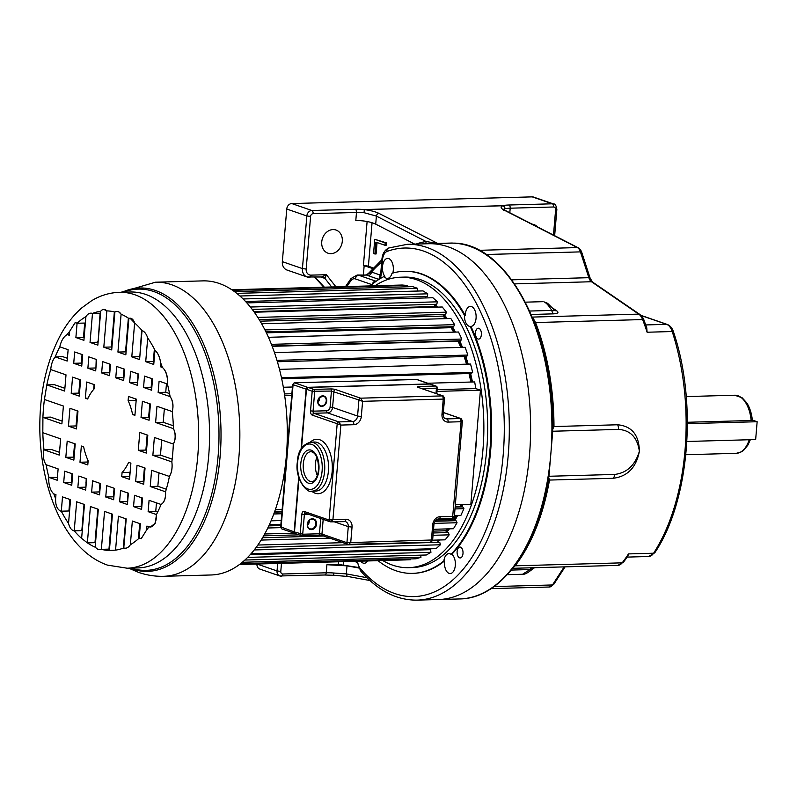 <?xml version="1.0" encoding="UTF-8"?>
<svg xmlns="http://www.w3.org/2000/svg" width="797" height="797" viewBox="0 0 797 797"><rect width="100%" height="100%" fill="white"/><g stroke="black" fill="none" stroke-linecap="round" stroke-linejoin="round"><path stroke-width="1.2" d="M380.249 278.591A14.525 7.92 -91.6 0 0 381.355 273.202L382.45 260.131A10.899 5.938 88.4 0 1 386.943 251.483A174.344 95.052 88.4 0 1 424.124 251.274A174.344 95.052 88.4 0 1 503.106 455.874A174.344 95.052 88.4 0 1 394.186 593.347A174.344 95.052 88.4 0 1 360.314 568.59A3.636 2.53 139.3 0 0 360.603 570.871C377.718 590.597 396.567 600.35 417.15 600.131A177.98 97.035 88.4 0 0 509.193 437.543A177.98 97.035 88.4 0 0 426.873 247.419A177.98 97.035 88.4 0 0 407.247 244.32L428.557 243.723A177.98 97.035 88.4 0 1 448.183 246.821A177.98 97.035 88.4 0 1 530.503 436.945A177.98 97.035 88.4 0 1 438.45 599.543A177.98 97.035 -91.6 0 0 530.503 436.945A177.98 97.035 -91.6 0 0 448.183 246.821A177.98 97.035 -91.6 0 0 428.557 243.723L452.686 243.125M335.965 286.87L326.391 274.706L324.957 278.432A5.449 4.473 109.1 0 0 323.193 277.157A5.449 4.473 109.1 0 0 322.416 276.977M375.706 224.156C370.346 221.735 363.711 220.53 355.801 220.54L356.478 212.47L313.111 213.676A2.72 2.242 -70.9 0 0 310.601 216.415L306.178 269.037A6.356 5.22 -70.9 0 0 310.979 275.134L326.391 274.706L321.858 276.948M323.193 277.157L322.118 276.997M324.359 287.189L315.104 277.197M281.471 563.359L280.793 571.389A2.72 2.242 -70.9 0 0 282.855 573.999L326.222 572.794L326.9 564.724L338.317 564.406L338.536 561.765M358.511 567.474L338.317 564.406M326.9 564.724L347.014 565.85L358.75 568.002M425.2 243.812A2.72 2.281 81 0 0 426.076 241.521L437.673 243.424A2.72 1.484 -91.6 0 0 438.061 243.523M414.709 244.111L375.716 224.156L376.383 216.097L426.076 241.521A180.7 98.519 -91.6 0 0 416.084 244.071M367.108 221.536L363.402 265.67A3.636 0.618 -175.2 0 1 364.229 265.67A3.636 0.618 -175.2 0 1 368.403 266.258L373.215 267.922M372.617 268.569L364.229 265.67M384.971 245.267L386.186 245.237L386.386 242.866L374.749 239.289L373.554 253.526L374.889 253.984L375.885 242.129L384.971 245.267L385.17 242.896L374.749 239.289M374.889 253.984L376.104 253.954L377.061 242.537M386.386 242.866L385.17 242.896M364.159 265.66L363.392 274.855M333.026 229.586A12.254 10.062 109.1 0 0 322.008 240.106A12.254 10.062 109.1 0 0 328.015 253.207A12.254 10.062 109.1 0 0 331.004 253.665A12.254 10.062 109.1 0 0 342.023 243.145A12.254 10.062 109.1 0 0 336.025 230.034A12.254 10.062 109.1 0 0 333.026 229.586M355.233 209.282A2.72 1.484 -91.6 0 1 356.478 212.47A14.525 2.451 4.8 0 1 364.099 212.699L364.279 209.561A2.72 1.484 88.4 0 1 364.408 209.611L364.099 212.699L376.383 216.097A2.72 2.192 117.1 0 1 379.023 213.417C375.526 211.713 370.655 210.438 364.408 209.611L502.837 205.765A2.72 1.484 -91.6 0 0 502.708 205.706A17.255 2.909 4.8 0 1 508.944 205.008L552.321 203.803A5.449 4.473 -70.9 0 1 553.646 204.002L533.562 197.068A5.449 4.473 109.1 0 0 532.237 196.869L291.782 203.554A5.449 4.473 109.1 0 0 286.761 209.033L282.347 261.655A9.076 7.452 109.1 0 0 286.99 270.024L307.074 276.967A9.076 7.452 -70.9 0 1 302.432 268.589L306.845 215.967A5.449 4.473 -70.9 0 1 311.866 210.498L355.233 209.282A17.255 2.909 4.8 0 1 364.279 209.561L502.708 205.706A2.72 2.441 74.5 0 1 504.939 208.784A2.72 2.421 -110.8 0 0 502.837 205.765C500.307 206.831 500.626 208.226 503.814 209.94A2.72 2.192 117.1 0 1 504.7 210.139L578.263 247.777C579.817 248.694 580.983 250.228 581.76 252.37A2.72 1.086 162 0 0 580.435 251.882L486.15 254.502M324.528 574.956A2.72 1.484 -91.6 0 0 324.827 575.006L333.584 575.275A2.72 2.72 0 0 0 333.704 575.285A2.72 1.484 88.4 0 1 333.604 575.245L333.843 573.023L333.704 575.265L348.528 576.55M347.014 565.85L346.346 573.9L333.843 573.023A14.525 2.451 -175.2 0 0 326.222 572.794A2.72 1.484 -91.6 0 1 324.827 575.006L279.827 575.962A5.449 4.473 -70.9 0 1 277.037 570.941L277.665 563.459M366.979 577.695L346.346 573.9A2.72 2.271 100.4 0 0 348.1 576.51M613.162 478.29A5.449 2.969 -91.6 0 0 614.666 474.444C626.91 472.94 635.149 465.219 639.383 451.291C636.265 467.49 627.528 476.486 613.162 478.29L549.492 480.063L548.725 477.672C537.796 547.459 500.855 598.686 459.759 598.946A177.98 97.035 -91.6 0 0 550.946 452.566A177.98 97.035 -91.6 0 0 486.798 255.249A177.98 97.035 -91.6 0 0 486.011 254.701A177.98 97.035 -91.6 0 0 469.493 246.233A177.98 97.035 -91.6 0 0 452.517 243.125A2.72 1.484 88.4 0 1 452.128 243.025L453.383 243.145M513.597 566.996A177.073 96.537 -91.6 0 0 548.625 478.23L548.954 476.267L614.666 474.444M618.442 429.414A5.449 2.969 -91.6 0 0 617.655 424.771C631.812 426.136 639.055 434.973 639.383 451.291C637.381 437.453 630.397 430.161 618.442 429.414L552.729 431.237L548.954 476.267M552.729 431.237L552.749 429.503C554.732 332.698 506.872 241.989 452.586 243.125L452.586 243.125M617.655 424.771L553.985 426.544L552.749 429.115A177.073 96.537 88.4 0 0 534.179 321.839M532.326 317.176A14.525 7.92 88.4 0 1 532.715 317.475L535.554 322.546A175.709 95.789 88.4 0 1 553.985 426.544M537.367 226.856A12.254 10.062 109.1 0 0 533.86 224.535A12.254 10.062 109.1 0 0 532.047 224.126M503.744 209.571L504.939 208.784A14.525 2.451 4.8 0 1 510.19 208.196L509.811 212.749M256.953 564.037A5.449 4.473 109.1 0 0 259.742 569.028L279.827 575.962A5.449 4.473 -70.9 0 0 281.152 576.171A2.72 1.484 88.4 0 0 281.48 576.211A2.72 1.484 88.4 0 0 282.855 573.999M751.87 419.899L751.143 420.507L687.373 422.28M686.865 441.468A9.076 7.452 -70.9 0 0 687.163 441.468L755.656 439.565L757.15 421.723L688.668 423.635A9.076 7.452 -70.9 0 0 687.373 423.795M752.338 420.069L757.15 421.723M617.635 565.382A14.525 7.92 -91.6 0 0 617.854 565.382A14.525 7.92 -91.6 0 0 622.168 562.841A175.709 95.789 -91.6 0 0 628.484 553.915L627.817 556.246L623.433 562.264A2.72 1.903 -142.2 0 1 622.168 562.841L515.131 565.82L513.029 567.892M531.42 567.793A5.449 2.969 -91.6 0 0 530.015 569.546L532.007 568.938M522.543 574.258L522.563 574.258C524.546 574.677 527.973 572.854 532.844 568.799L534.618 567.703M507.251 574.687L522.563 574.258L530.015 569.546L511.276 570.074M643.936 320.105L646.756 327.756L647.104 332.229A175.709 95.789 -91.6 0 0 642.601 319.567A14.525 7.92 -91.6 0 0 638.736 314.118A2.72 2.122 -55.6 0 1 639.802 314.416C642.282 316.728 643.667 318.631 643.936 320.105A2.72 1.255 158.8 0 0 642.601 319.567L535.554 322.546A2.72 1.255 158.8 0 1 534.339 322.197M553.795 309.455C555.29 310.671 554.612 310.999 551.773 310.432C548.924 305.779 546.373 302.94 544.102 301.904L547.629 303.328L554.652 310.282A5.449 4.244 124.4 0 0 556.744 310.85C559.046 312.504 558 313.5 553.616 313.849L531.191 314.476M529.676 311.039L551.773 310.432A5.449 2.969 -91.6 0 0 553.616 313.849M354.197 561.337L357.076 562.323M392.811 273.062A9.992 5.449 -91.6 0 0 388.737 258.587A9.992 5.449 -91.6 0 0 387.631 258.407A9.992 5.449 -91.6 0 0 382.57 270.053A9.992 5.449 -91.6 0 0 384.851 276.459L384.094 276.479A9.992 5.449 -91.6 0 0 386.326 278.223A9.992 5.449 -91.6 0 0 387.432 278.402A9.992 5.449 -91.6 0 0 391.994 273.311A151.101 82.38 88.4 0 1 404.189 271.289A151.101 82.38 88.4 0 1 420.856 273.919A151.101 82.38 88.4 0 1 464.482 315.353A9.992 5.449 -91.6 0 0 469.094 326.232A9.992 5.449 -91.6 0 0 470.17 326.401A151.101 82.38 88.4 0 1 451.032 554.333A9.992 5.449 -91.6 0 0 449.986 553.776A9.992 5.449 -91.6 0 0 448.88 553.606A9.992 5.449 -91.6 0 0 443.859 560.939L444.616 560.919A9.992 5.449 -91.6 0 0 449.1 573.372A9.992 5.449 -91.6 0 0 450.195 573.551A9.992 5.449 -91.6 0 0 455.316 565.412A9.992 5.449 -91.6 0 0 451.789 554.313A151.101 82.38 -91.6 0 0 470.937 326.381A9.992 5.449 -91.6 0 0 470.957 326.381A9.992 5.449 -91.6 0 0 476.118 317.256A9.992 5.449 -91.6 0 0 471.505 306.586A9.992 5.449 -91.6 0 0 470.399 306.417A9.992 5.449 -91.6 0 0 465.239 315.333A151.101 82.38 -91.6 0 0 421.613 273.899A151.101 82.38 -91.6 0 0 404.956 271.269L404.189 271.289M360.792 561.148A9.992 5.449 -91.6 0 0 363.163 563.09A9.992 5.449 -91.6 0 0 364.269 563.26A9.992 5.449 -91.6 0 0 367.616 560.958M443.859 560.939A151.101 82.38 88.4 0 1 412.597 573.372L413.354 573.352A151.101 82.38 -91.6 0 0 444.616 560.919M457.119 551.474A5.449 2.969 -91.6 0 0 460.208 557.94A5.449 2.969 -91.6 0 0 462.997 553.507A5.449 2.969 -91.6 0 0 459.909 547.051A5.449 2.969 -91.6 0 0 457.119 551.474M477.991 339.004A5.449 2.969 -91.6 0 0 478.589 339.104A5.449 2.969 -91.6 0 0 481.408 334.122A5.449 2.969 -91.6 0 0 478.887 328.304A5.449 2.969 -91.6 0 0 478.28 328.205A5.449 2.969 -91.6 0 0 475.47 333.186A5.449 2.969 -91.6 0 0 477.991 339.004M451.032 554.333L451.789 554.313M412.597 573.372A151.101 82.38 88.4 0 1 395.93 570.742A151.101 82.38 88.4 0 1 378.007 560.67M370.346 285.914A151.101 82.38 88.4 0 1 384.094 276.479M408.632 567.673L412.438 567.564A145.293 79.212 -91.6 0 0 487.575 434.833A145.293 79.212 -91.6 0 0 420.378 279.627A145.293 79.212 -91.6 0 0 404.358 277.097L400.552 277.207A145.293 79.212 88.4 0 1 416.572 279.737A145.293 79.212 88.4 0 1 483.769 434.943A145.293 79.212 88.4 0 1 408.632 567.673A145.293 79.212 88.4 0 1 392.602 565.143A145.293 79.212 88.4 0 1 382.739 560.54M464.482 315.353L465.239 315.333M470.17 326.401L470.937 326.381M375.078 285.774A145.293 79.212 88.4 0 1 400.552 277.207M437.952 541.751A132.212 72.079 -91.6 0 0 439.864 539.977M447.306 528.899A130.758 71.292 -91.6 0 1 445.872 530.772L446.569 532.605A132.212 72.079 -91.6 0 0 449.438 528.839M454.718 520.72A132.212 72.079 -91.6 0 0 457.528 515.649M461.692 506.922A132.212 72.079 -91.6 0 0 462.678 504.581M474.753 457.817A132.212 72.079 -91.6 0 0 476.566 436.178M472.442 381.992A132.212 72.079 -91.6 0 0 470.609 373.494M468.148 364.119A132.212 72.079 -91.6 0 0 465.787 356.508M462.469 347.372A132.212 72.079 -91.6 0 0 459.7 340.807M455.456 332.1A132.212 72.079 -91.6 0 0 452.427 326.7M447.167 318.591A132.212 72.079 -91.6 0 0 444.068 314.456M437.573 307.124A132.212 72.079 -91.6 0 0 435.013 304.663M426.345 297.919A132.212 72.079 -91.6 0 0 425.578 297.43M434.863 305.251A132.212 72.079 88.4 0 1 436.806 307.144M443.63 314.895A132.212 72.079 88.4 0 1 446.41 318.611M451.67 326.72A132.212 72.079 88.4 0 1 454.698 332.12M458.942 340.827A132.212 72.079 88.4 0 1 461.712 347.392M465.03 356.528A132.212 72.079 88.4 0 1 467.391 364.139M469.851 373.514A132.212 72.079 88.4 0 1 471.685 382.012M461.921 504.601A132.212 72.079 88.4 0 1 460.925 506.942M456.771 515.669A132.212 72.079 88.4 0 1 454.031 520.62M448.681 528.859A132.212 72.079 88.4 0 1 446.33 531.988M439.107 539.997A132.212 72.079 88.4 0 1 437.802 541.213M382.45 260.131A3.636 0.618 -175.2 0 1 381.873 259.742L380.777 272.813L378.914 279.418L368.084 275.652A3.636 2.979 -70.9 0 0 371.432 272.006L366.64 275.055L357.176 275.025A14.525 7.92 88.4 0 1 358.77 275.274L375.656 281.112A10.899 5.938 -91.6 0 0 376.184 281.251M370.177 272.305L368.144 273.73M368.084 275.652L366.64 275.055L358.77 275.274A3.636 2.979 109.1 0 0 355.432 278.93A10.899 5.938 88.4 0 0 350.889 280.783A3.636 2.501 -143.5 0 1 351.009 278.542L345.509 286.601M455.336 504.78L470.838 504.352L480.432 390.191L436.985 391.397M437.135 389.663L475.799 388.587L480.432 390.191M475.799 388.587L474.683 381.932L427.79 383.237M470.848 382.042A130.758 71.292 -91.6 0 0 468.995 373.534M281.69 378.744L471.326 373.474L472.681 372.388L470.559 364.05L279.488 369.36M466.514 364.159A130.758 71.292 -91.6 0 0 464.123 356.558M277.396 361.748L466.604 356.488L467.859 355.063L465.139 347.303L274.477 352.603M460.756 347.422A130.758 71.292 -91.6 0 0 458.076 341.156L458.275 340.847M272.076 346.028L460.666 340.777L461.792 339.044L458.524 332.01L268.459 337.3M453.623 332.15A130.758 71.292 -91.6 0 0 451.102 327.697L451.57 326.72M265.929 331.891L453.623 326.67L454.599 324.648L450.843 318.491L261.635 323.751M445.134 318.651A130.758 71.292 -91.6 0 0 443.202 316.09L443.78 314.466M259.184 319.607L445.603 314.416L446.42 312.165L442.245 306.984L254.303 312.215M435.202 307.184A130.758 71.292 -91.6 0 0 434.534 306.546L435.102 304.315M252.221 309.405L436.776 304.275L437.404 301.824L432.901 297.739L246.851 302.91M425.488 297.939L425.737 296.474M245.536 301.485L427.312 296.424L427.74 293.824L422.998 290.905L239.917 296.006L417.389 291.035L417.608 288.335L412.716 286.641L234.477 291.602M407.207 286.8L407.217 285.456L402.256 285.017L231.827 289.759M239.449 564.525L405.683 559.902L410.624 559.703L410.604 558.926M240.594 563.658L416.104 558.777L420.955 557.312L420.726 555.15M244.878 560.042L426.285 555.001L430.958 552.301L430.46 549.681L250.198 554.702M428.916 549.731L428.746 548.844M251.015 553.785L436.029 548.645L440.432 544.769L439.745 542.289L256.176 547.39M438.111 542.329L437.473 540.037M432.632 540.177L445.144 539.828L449.189 534.847L448.322 532.555L433.229 532.974M433.548 529.278L453.453 528.73L457.06 522.742L456.033 520.68L435.082 521.258M454.091 520.73L453.483 519.524A130.758 71.292 -91.6 0 0 455.625 515.709M454.42 515.739L460.805 515.559L463.904 508.685L462.738 506.892L455.147 507.101M460.497 506.952L460.138 506.394A130.758 71.292 -91.6 0 0 460.895 504.631M291.732 395.442L284.678 395.631M282.138 509.602L275.294 509.791M460.138 506.394L455.197 506.533M281.999 511.355L274.676 511.554M281.949 511.923L274.467 512.132M463.904 508.685L454.987 508.934M281.789 513.746L273.789 513.975M281.221 520.561L271.05 520.839M453.483 519.524L436.158 520.013M280.903 524.326L269.376 524.645M280.803 525.552L268.798 525.89M457.06 522.742L434.146 523.38M280.753 527.644L267.792 528.003M294.043 533.163L264.704 533.98M445.872 530.772L433.389 531.111M298.945 534.857L263.668 535.833M323.692 536.022L262.572 537.716M449.189 534.847L433.04 535.295M329.898 538.164L261.137 540.077M342.929 542.667L257.869 545.038M440.432 544.769L254.223 549.95M430.958 552.301L247.628 557.402M420.955 557.312L242.298 562.284M410.624 559.703L239.538 564.465M407.217 285.456L232.644 290.307M417.608 288.335L236.789 293.366M427.74 293.824L243.085 298.965M437.404 301.824L250.358 307.024M253.835 311.577L434.534 306.546M446.42 312.165L257.81 317.405M260.141 321.181L443.202 316.09M454.599 324.648L264.943 329.928M266.387 332.837L451.102 327.697M461.792 339.044L271.418 344.344M272.195 346.326L458.076 341.156M467.859 355.063L276.987 360.374M472.681 372.388L281.471 377.708M292.439 387.003L283.343 387.252M284.429 393.917L291.871 393.708M139.634 532.565A130.758 71.292 88.4 0 1 139.037 531.738M126.484 340.528A130.758 71.292 88.4 0 1 127.141 339.173M219.185 283.443A147.106 80.198 -91.6 0 0 202.956 280.883L155.495 282.208A147.106 80.198 88.4 0 1 171.724 284.768A147.106 80.198 88.4 0 1 172.072 284.888A147.106 80.198 88.4 0 1 239.748 442.235A147.106 80.198 88.4 0 1 163.674 576.301L211.135 574.976A147.106 80.198 -91.6 0 0 287.219 440.592A147.106 80.198 -91.6 0 0 219.185 283.443M128.885 318.501A119.849 65.334 -91.6 0 0 121.104 314.177L117.926 352.075L125.836 354.814L128.885 318.501A9.275 5.051 88.4 0 1 130.05 318.212A9.275 5.051 88.4 0 1 131.077 318.372A9.275 5.051 88.4 0 1 134.633 322.964L131.794 356.867L139.595 359.567L142.035 330.526A119.849 65.334 -91.6 0 0 134.633 322.964L130.05 318.212M154.957 350.172A119.849 65.334 -91.6 0 0 147.714 337.968L145.721 361.679L153.751 364.458L154.957 350.172A18.72 10.202 88.4 0 1 160.635 362.745L160.297 366.72L162.409 367.447A119.849 65.334 -91.6 0 0 160.635 362.745C159.798 357.056 157.906 352.862 154.957 350.172M170.12 396.617A119.849 65.334 -91.6 0 0 167.41 384.005L159.091 381.135L158.135 392.473L170.12 396.617A11.855 6.466 88.4 0 1 172.272 411.571L156.979 406.281L155.614 422.5L173.437 428.656A119.849 65.334 -91.6 0 0 172.272 411.571C173.696 405.753 172.979 400.761 170.12 396.617M171.843 461.881A119.849 65.334 -91.6 0 0 173.338 444.029L154.359 437.473L152.865 455.326L171.843 461.881A15.103 8.239 88.4 0 1 169.422 476.457L151.599 470.3L150.244 486.509L165.537 491.799A119.849 65.334 -91.6 0 0 169.422 476.457C171.783 472.491 172.59 467.64 171.843 461.881M150.394 527.006L155.285 523.221L156.451 514.533A119.849 65.334 -91.6 0 0 161.064 504.461L149.079 500.327L148.132 511.664L156.451 514.533A11.855 6.466 88.4 0 1 150.334 527.006A11.855 6.466 88.4 0 1 149.019 526.807L146.917 526.08L146.588 530.055A119.849 65.334 -91.6 0 0 149.019 526.807M130.349 544.749A119.849 65.334 -91.6 0 0 139.176 538.105L140.372 523.808L132.342 521.039L130.349 544.749C128.456 547.649 126.265 548.725 123.774 547.967L126.215 518.917L118.404 516.227L115.565 550.129A119.849 65.334 -91.6 0 0 123.774 547.967M95.152 547.18L98.33 509.283L90.42 506.553L87.371 542.867A119.849 65.334 -91.6 0 0 95.152 547.18L98.17 549.601L101.358 549.332A119.849 65.334 -91.6 0 0 109.398 550.478L112.447 514.165L104.546 511.435L101.358 549.332L108.97 549.123L111.919 513.985M97.802 509.104L94.982 542.657L87.371 542.867L81.623 538.403L84.462 504.491L76.661 501.801L74.221 530.842L73.414 530.663C71.122 529.746 69.508 527.325 68.542 523.4L70.534 499.679L62.505 496.91L61.299 511.196L60.482 511.026C57.045 509.203 55.421 505.069 55.621 498.623L55.959 494.648L53.847 493.921A15.103 8.239 88.4 0 1 48.846 477.353L57.165 480.232L58.121 468.895L46.136 464.751A11.855 6.466 88.4 0 1 43.984 449.797L59.277 455.077L60.642 438.868L42.819 432.711L42.918 417.339L61.897 423.894L63.391 406.042L44.413 399.486L46.834 384.911L64.657 391.068L66.012 374.849L50.719 369.569C51.227 364.149 52.722 359.925 55.192 356.907L67.177 361.041L68.124 349.704L59.805 346.825A21.808 11.885 88.4 0 1 67.237 334.561L69.339 335.288L69.668 331.313L75.097 322.685L77.08 323.263L84.691 323.054L83.496 337.34L84.153 337.569M59.805 346.825A119.849 65.334 -91.6 0 0 55.192 356.907L62.804 356.687L67.406 358.281M50.719 369.569A119.849 65.334 -91.6 0 0 46.834 384.911L54.445 384.702L64.886 388.308M44.413 399.486A119.849 65.334 -91.6 0 0 42.918 417.339L50.53 417.12L62.126 421.135M42.819 432.711A119.849 65.334 -91.6 0 0 43.984 449.797L51.596 449.588L59.506 452.317M46.136 464.751A119.849 65.334 -91.6 0 0 48.846 477.353L57.394 477.473M69.877 499.46L68.911 510.987L61.299 511.196A119.849 65.334 -91.6 0 0 68.542 523.4M84.034 504.352L81.832 530.633L74.221 530.842A119.849 65.334 -91.6 0 0 81.623 538.403M125.787 518.777L123.316 548.137M139.714 523.589L138.439 538.762M156.461 502.877L155.744 511.455L157.657 512.112M158.982 472.84L157.856 486.3L166.294 489.219M161.741 440.024L160.466 455.117L172.172 459.152M164.351 408.831L163.226 422.29L173.338 425.777M166.463 383.686L165.746 392.263L169.542 393.569M154.369 349.056L153.333 361.469L153.98 361.699M141.637 330.058L139.824 356.807M128.367 318.152L125.537 351.866L126.065 352.055M114.36 311.906L111.411 346.984L111.949 347.173M85.907 316.608A119.849 65.334 -91.6 0 0 77.08 323.263L75.884 337.549L83.914 340.329L85.907 316.608C87.8 313.709 89.991 312.643 92.482 313.4L100.093 313.191L98.081 342.381M82.051 354.516L81.334 363.093L81.991 363.322M96.208 359.407L95.919 368.134M109.976 364.159L109.249 372.737L109.787 372.926M124.093 369.041L123.376 377.619L123.904 377.798M137.961 373.833L137.662 382.56M151.888 378.645L151.171 387.222L151.819 387.452M79.939 379.661L78.813 393.12L79.461 393.349M149.776 403.8L148.65 417.249L149.298 417.479M77.319 410.853L76.054 425.947L76.711 426.166M147.156 434.983L145.891 450.076L146.548 450.305M74.569 443.68L73.434 457.129L74.091 457.358M144.396 467.809L143.271 481.258L143.928 481.488M72.039 473.707L71.322 482.285L71.979 482.514M86.206 478.598L85.907 487.326M99.964 483.351L99.246 491.928L99.774 492.118M114.081 488.232L113.363 496.81L113.891 496.989M127.948 493.024L127.659 501.751M141.876 497.836L141.159 506.414L141.816 506.643M130.17 471.774A48.288 26.321 -91.6 0 1 129.692 472.312L129.772 476.596M87.77 459.959L88.019 462.17M136.098 401.19A48.288 26.321 -91.6 0 0 135.729 400.363L135.849 398.978M94.096 384.553L93.697 389.374M75.884 337.549L83.496 337.34M142.035 330.526C144.506 331.482 146.399 333.963 147.714 337.968M100.691 311.238A119.849 65.334 -91.6 0 0 92.482 313.4L90.041 342.441L97.852 345.141L100.691 311.238A10.61 5.788 88.4 0 1 103.809 309.425A10.61 5.788 88.4 0 1 104.975 309.615A10.61 5.788 88.4 0 1 106.858 310.89L103.809 347.203L111.71 349.933L114.898 312.035A11.547 6.296 88.4 0 1 116.85 311.398A11.547 6.296 88.4 0 1 118.125 311.597A11.547 6.296 88.4 0 1 121.104 314.177L118.614 311.776L116.92 311.398M115.565 550.129L109.398 550.478M141.228 538.682L146.588 530.055L141.169 538.682L139.176 538.105M165.537 491.799A11.855 6.466 88.4 0 1 161.064 504.461C164.451 502.339 165.935 498.115 165.537 491.799M173.437 428.656A10.809 5.888 88.4 0 1 173.338 444.029C175.928 439.097 175.958 433.976 173.437 428.656M162.409 367.447A15.103 8.239 88.4 0 1 167.41 384.005C167.988 376.513 166.314 370.994 162.409 367.447M143.56 387.432L151.589 390.211L152.546 378.874L144.506 376.094L143.56 387.432L151.171 387.222M141.039 417.459L149.069 420.238L150.434 404.019L142.394 401.25L141.039 417.459L148.65 417.249M138.28 450.285L146.309 453.065L147.814 435.212L139.784 432.432L138.28 450.285L145.891 450.076M135.659 481.478L143.699 484.247L145.054 468.028L137.024 465.259L135.659 481.478L143.271 481.258M133.547 506.623L141.587 509.403L142.533 498.065L134.504 495.286L133.547 506.623L141.159 506.414M129.632 382.62L137.433 385.32L138.389 373.982L130.578 371.282L129.632 382.62L137.233 382.411M124.621 369.22L116.711 366.49L115.764 377.828L123.674 380.567L124.621 369.22M114.609 488.412L106.708 485.682L105.752 497.019L113.662 499.749L114.609 488.412M119.62 501.811L127.42 504.511L128.377 493.174L120.566 490.474L119.62 501.811L127.231 501.602M101.647 372.956L109.548 375.686L110.504 364.349L102.594 361.609L101.647 372.956L109.249 372.737M91.635 492.138L99.545 494.877L100.492 483.54L92.591 480.8L91.635 492.138L99.246 491.928M87.879 368.194L95.69 370.894L96.636 359.557L88.836 356.857L87.879 368.194L95.491 367.985M77.867 487.385L85.677 490.085L86.634 478.748L78.823 476.048L77.867 487.385L85.478 487.176M73.722 363.302L81.752 366.082L82.709 354.745L74.679 351.965L73.722 363.302L81.334 363.093M71.202 393.329L79.232 396.109L80.597 379.89L72.567 377.12L71.202 393.329L78.813 393.12M68.442 426.156L76.482 428.935L77.976 411.083L69.947 408.303L68.442 426.156L76.054 425.947M65.822 457.339L73.862 460.118L75.217 443.899L67.187 441.13L65.822 457.339L73.434 457.129M63.71 482.494L71.75 485.273L72.696 473.926L64.667 471.157L63.71 482.494L71.322 482.285M130.897 463.137L128.616 462.35A48.288 26.321 88.4 0 1 122.08 472.521L121.732 476.656L129.532 479.356L130.897 463.137M87.79 464.93L88.138 460.796A48.288 26.321 88.4 0 1 83.625 446.808L81.344 446.021L79.979 462.24L87.79 464.93M128.466 396.438L128.118 400.572A48.288 26.321 88.4 0 1 132.631 414.56L134.912 415.347L136.277 399.128L128.466 396.438M85.359 398.221L87.64 399.008A48.288 26.321 88.4 0 1 94.176 388.846L94.524 384.702L86.724 382.012L85.359 398.221L88.039 398.151M145.721 361.679L153.333 361.469M53.847 493.921A119.849 65.334 -91.6 0 0 55.621 498.623M69.668 331.313A119.849 65.334 -91.6 0 0 67.237 334.561L69.399 334.501M75.187 322.685L76.283 322.865M103.859 309.425L106.858 310.89A119.849 65.334 -91.6 0 1 114.898 312.035M111.012 531.34A119.849 65.334 88.4 0 1 110.514 530.782M98.051 512.591A119.849 65.334 88.4 0 1 97.583 511.714M86.245 483.371A119.849 65.334 88.4 0 1 85.897 482.195M97.722 341.395A119.849 65.334 88.4 0 1 98.24 340.508M113.563 321.38A119.849 65.334 88.4 0 1 114.15 320.872M90.041 342.441L97.652 342.232M103.809 347.203L111.411 346.984M160.297 366.72L162.12 366.67M158.135 392.473L165.746 392.263M155.614 422.5L163.226 422.29M152.865 455.326L160.466 455.117M150.244 486.509L157.856 486.3M148.132 511.664L155.744 511.455M117.926 352.075L125.537 351.866M131.794 356.867L139.395 356.657M115.764 377.828L123.376 377.619M105.752 497.019L113.363 496.81M129.692 472.312L122.08 472.521M121.732 476.656L129.343 476.447M79.979 462.24L87.59 462.021M128.118 400.572L135.729 400.363M134.982 414.49L132.631 414.56M432.163 540.326L431.426 540.007L430.769 542.199L347.861 544.371A1.813 1.494 -70.9 0 1 346.934 542.697L348.279 526.648A5.449 4.473 109.1 0 0 345.5 521.627A5.449 4.473 109.1 0 0 344.663 521.437M330.466 521.806A1.813 1.494 -70.9 0 1 330.028 521.736L330.785 521.846L332.927 519.614L345.858 519.255A8.169 6.715 109.1 0 1 352.035 527.086L350.76 542.249L348.618 544.49M430.769 542.199L432.602 540.476L433.937 524.565L432.691 524.844L431.426 540.007L346.934 542.697L321.958 534.07L322.576 535.584A1.813 1.494 109.1 0 0 322.875 535.733L318.521 535.245A1.813 0.986 -91.6 0 0 319.458 533.771L321.958 534.07L323.183 519.375M323.183 535.763L321.659 533.98M330.088 407.128L332.588 407.416A5.449 4.473 -70.9 0 1 327.577 412.896A1.813 0.986 88.4 0 1 326.74 410.774A3.636 2.979 -70.9 0 0 330.088 407.128L331.432 391.068L312.195 391.237L310.541 410.863A3.636 1.983 -91.6 0 0 312.075 415.048L337.191 423.735A1.813 1.494 -70.9 0 1 338.855 421.912L352.553 421.533L327.577 412.896L313.879 413.274L338.855 421.912L340.867 425.07L332.927 519.614L329.101 520.062L337.191 423.735L340.867 425.07L353.798 424.711A2.72 1.484 -91.6 0 0 352.553 421.533A5.449 4.473 109.1 0 0 357.574 416.054L358.919 399.994L362.595 401.329L360.593 398.171L442.773 395.89L443.252 399.088L441.986 414.251L443.222 413.972C443.262 416.891 444.049 418.465 445.583 418.704A5.449 4.473 109.1 0 0 446.908 418.903L460.606 418.525L461.094 421.733L461.981 420.268M453.892 516.586L440.213 516.625A2.72 1.484 88.4 0 1 438.828 518.847L452.507 518.458L454.34 516.735L462.399 420.706L461.055 418.594A1.813 1.494 -70.9 0 1 461.114 418.614M441.986 414.251A8.169 6.715 109.1 0 0 448.153 422.091L461.094 421.733L452.507 518.458M304.125 511.435L304.354 512.521A1.813 1.494 109.1 0 0 305.042 513.099L330.028 521.736A1.813 1.494 -70.9 0 1 329.101 520.062L304.125 511.435A3.636 1.983 -91.6 0 0 301.854 514.324L304.364 514.613L302.711 534.239A1.813 0.986 88.4 0 1 301.784 535.714A1.813 0.986 88.4 0 1 301.585 535.684A1.813 1.494 -70.9 0 1 300.21 533.94L301.854 514.324M353.798 424.711A8.169 6.715 109.1 0 0 361.32 416.492L362.595 401.329L443.252 399.088L444.138 397.623M443.222 413.972L444.567 398.062L443.212 395.95A1.813 1.494 -70.9 0 1 443.281 395.979M436.786 393.728L437.274 387.96L436.447 388.149A1.813 0.986 -91.6 0 0 435.61 386.027L430.33 384.114A1.813 1.494 109.1 0 0 429.882 384.044L308.13 387.432L313.869 389.414L330.606 388.946A3.636 0.608 4.8 0 1 335.617 389.544L334.64 389.952A1.813 1.494 109.1 0 0 333.933 391.367L332.588 407.416L357.574 416.054L361.32 416.492M312.075 415.048L313.639 413.135A1.813 0.986 -91.6 0 0 313.879 413.274L312.205 415.107M319.557 397.544A4.991 4.105 -70.9 0 1 319.567 398.63A4.991 4.105 -70.9 0 1 317.923 402.266M317.365 475.679A14.984 8.169 88.4 0 1 315.473 463.525A14.984 8.169 88.4 0 1 316.847 457.309M309.216 520.541A4.991 4.105 -70.9 0 1 309.236 521.706A4.991 4.105 -70.9 0 1 307.532 525.402M430.33 384.114L436.059 386.097A1.813 1.494 -70.9 0 0 435.61 386.027L418.873 386.495A3.636 0.618 4.8 0 0 417.668 387.212L418.146 387.292M317.893 401.718A4.543 3.726 109.1 0 0 319.189 398.639A4.543 3.726 109.1 0 0 319.198 397.952M307.493 524.884A4.543 3.726 109.1 0 0 308.857 521.716A4.543 3.726 109.1 0 0 308.857 520.929M294.462 382.769L307.911 387.442M280.693 526.857L292.648 384.493L294.482 382.759L416.951 379.492A1.813 1.494 109.1 0 0 416.512 379.422L415.855 379.442M429.653 384.044L416.512 379.422L294.76 382.809A1.813 1.494 109.1 0 0 293.087 384.642L281.112 527.335A1.813 1.494 109.1 0 0 282.038 529.019L280.683 526.897L294.133 531.838L298.726 477.184M310.541 410.863L313.052 411.152L314.695 391.536A1.813 0.986 88.4 0 0 313.869 389.414A1.813 1.494 -70.9 0 0 312.195 391.237L293.834 384.961M331.691 286.98L324.957 278.432L320.912 277.037M343.597 561.626L343.348 564.684M379.023 213.417L437.673 243.424L452.128 243.025M372.06 222.742L368.403 266.258M310.979 275.134A2.72 1.484 88.4 0 1 309.595 277.346A2.72 1.484 88.4 0 1 309.286 277.296A9.076 7.452 -70.9 0 1 307.074 276.967L322.207 276.997M257.052 564.037L277.037 570.941L280.793 571.389M549.492 480.063A175.709 95.789 88.4 0 1 515.131 565.82M628.484 553.915L653.6 553.218A175.709 95.789 -91.6 0 0 672.21 331.532L647.104 332.229M532.296 317.086L638.736 314.118L591.474 281.74L514.593 283.881M479.156 250.318L577.377 247.578L503.814 209.94M291.782 203.554L311.866 210.498A2.72 1.484 88.4 0 1 313.111 213.676M310.601 216.415L306.845 215.967L286.761 209.033M282.347 261.655L302.432 268.589L306.178 269.037M554.652 235.693L556.864 209.322L555.619 209.601A2.72 2.242 -70.9 0 0 553.566 206.991A2.72 1.484 -91.6 0 0 552.321 203.803L532.237 196.869M553.566 206.991L510.19 208.196A2.72 1.484 88.4 0 0 508.944 205.008M553.477 235.095L555.619 209.601M654.905 552.59L648.768 556.495A14.525 7.92 -91.6 0 0 653.6 553.218A2.72 1.793 32.9 0 0 654.905 552.59C689.375 501.343 697.564 403.133 673.535 332.02A2.72 1.086 -18 0 0 672.21 331.532A14.525 7.92 -91.6 0 0 666.631 324.349L641.117 315.542M645.749 324.937L666.631 324.349A2.72 2.242 -70.9 0 1 667.298 324.459L640.918 315.343M750.336 439.715L747.945 445.045L743.551 450.425L741.728 451.72L736.308 453.324A29.061 15.84 -91.6 0 0 749.22 439.745M751.143 420.507A29.061 15.84 -91.6 0 0 737.902 395.74A29.061 15.84 -91.6 0 0 737.115 395.501A29.061 15.84 -91.6 0 0 734.695 395.232L686.247 396.577M687.373 423.187L688.668 423.635M493.991 586.582L552.47 584.958A2.72 1.793 32.9 0 0 553.776 584.331L549.452 587.01A9.076 4.951 -91.6 0 0 552.47 584.958L564.186 566.876M511.724 279.837L588.824 277.685A2.72 1.086 -18 0 1 590.149 278.183L592.53 282.038A2.72 2.122 124.4 0 0 591.474 281.74A9.076 4.951 88.4 0 1 588.824 277.685L580.435 251.882A9.076 4.951 -91.6 0 0 577.377 247.578A2.72 2.192 -62.9 0 1 578.263 247.777M552.67 308.06L556.744 310.85M386.943 251.483A3.636 2.989 -110.5 0 1 388.707 247.997C384.602 250.029 382.321 253.944 381.873 259.742M346.864 286.561A174.344 95.052 88.4 0 1 350.889 280.783M371.85 284.609L355.432 278.93M360.314 568.59A10.899 5.938 88.4 0 1 357.534 561.237M380.777 272.813A3.636 0.618 4.8 0 0 381.355 273.202M372.418 284.14A3.636 2.979 -70.9 0 1 375.656 281.112L376.413 281.092M380.458 275.124L371.432 272.006A174.344 95.052 88.4 0 1 381.663 262.203M129.881 568.141A141.746 77.279 -91.6 0 0 131.644 568.799A141.746 77.279 -91.6 0 0 131.983 568.919A141.746 77.279 -91.6 0 0 220.111 456.422A141.746 77.279 -91.6 0 0 155.704 290.586A141.746 77.279 -91.6 0 0 155.365 290.467A141.746 77.279 -91.6 0 0 122.21 292.23M123.495 292.2A140.68 76.701 88.4 0 1 153.472 291.433A140.68 76.701 88.4 0 1 153.831 291.553A140.68 76.701 88.4 0 1 218.159 455.456A140.68 76.701 88.4 0 1 131.176 568.102M135.241 294.89A138.011 75.237 88.4 0 1 198.543 442.604A138.011 75.237 88.4 0 1 127.181 568.211L138.11 567.912A138.011 75.237 -91.6 0 0 209.481 441.827A138.011 75.237 -91.6 0 0 145.652 294.402A138.011 75.237 -91.6 0 0 145.303 294.292A138.011 75.237 -91.6 0 0 130.439 292.001L119.51 292.31A138.011 75.237 88.4 0 1 134.733 294.711A138.011 75.237 88.4 0 1 135.241 294.89M318.71 535.215A3.636 0.618 -175.2 0 1 322.516 535.594M348.309 544.441A1.813 1.494 -70.9 0 1 347.861 544.371L322.885 535.743M318.322 535.215A1.813 0.986 -91.6 0 0 318.521 535.245L301.784 535.714A1.813 1.813 0 0 1 301.136 535.614L295.408 533.631A1.813 1.494 109.1 0 1 294.482 531.958L302.711 534.239L319.458 533.771L320.733 518.518M309.047 514.483L304.364 514.613A1.813 0.986 88.4 0 1 305.181 513.148M312.364 518.757A5.539 4.553 109.1 0 0 311.866 518.797A5.539 4.553 109.1 0 0 307.243 524.605A5.539 4.553 109.1 0 0 311.448 529.636A5.539 4.553 109.1 0 0 311.946 529.587A5.539 4.553 109.1 0 0 316.568 523.778A5.539 4.553 109.1 0 0 312.364 518.757M294.482 531.908L299.005 478.1M440.213 516.625A8.169 6.715 109.1 0 0 432.691 524.844M429.852 384.044L308.13 387.432A1.813 1.494 109.1 0 0 306.466 389.255L301.495 448.372M311.667 491.161A27.237 14.854 -91.6 0 0 332.13 471.944A27.237 14.854 88.4 0 0 332.17 471.535A27.237 14.854 -91.6 0 0 325.973 444.726A27.237 14.854 -91.6 0 0 310.302 442.166M344.165 521.417A2.72 1.484 -91.6 0 0 344.463 521.467A2.72 1.484 -91.6 0 0 345.858 519.255M352.035 527.086L348.279 526.648L334.132 521.756M435.999 393.459L436.447 388.149L421.802 388.557M443.351 412.477L461.055 418.594A1.813 1.494 -70.9 0 0 460.606 418.525L443.341 412.557M444.567 418.096L446.908 418.903A2.72 1.484 88.4 0 1 448.153 422.091M417.787 387.252L443.212 395.95A1.813 1.494 -70.9 0 0 442.773 395.89L417.668 387.212M335.617 389.544L360.593 398.171A1.813 1.494 -70.9 0 0 358.919 399.994L331.432 391.068A1.813 0.986 -91.6 0 0 330.606 388.946M326.74 410.774L313.052 411.152A1.813 0.986 -91.6 0 0 313.639 413.135M321.799 406.37A5.36 4.403 109.1 0 0 322.277 406.331A5.36 4.403 109.1 0 0 326.75 400.712A5.36 4.403 109.1 0 0 322.685 395.85A5.36 4.403 109.1 0 0 322.207 395.89A5.36 4.403 109.1 0 0 317.734 401.519A5.36 4.403 109.1 0 0 321.799 406.37M322.456 396.139A4.991 4.105 109.1 0 0 322.008 396.179A4.991 4.105 109.1 0 0 317.923 400.682A4.991 4.105 109.1 0 0 320.414 405.763A4.991 4.105 109.1 0 0 321.629 405.952A4.991 4.105 109.1 0 0 322.078 405.912A4.991 4.105 109.1 0 0 326.172 401.409A4.991 4.105 109.1 0 0 323.682 396.328A4.991 4.105 109.1 0 0 322.536 396.139M303.258 464.382A14.984 8.169 -91.6 0 0 311.796 481.627C315.134 481.398 317.405 477.393 318.631 469.632C318.392 458.474 315.831 452.487 310.96 451.67A14.984 8.169 -91.6 0 0 303.298 463.854A14.984 8.169 -91.6 0 0 303.258 464.382M300.798 463.565A16.797 9.156 -91.6 0 0 308.469 483.191A16.797 9.156 -91.6 0 0 318.92 469.822A16.797 9.156 -91.6 0 0 311.248 450.195A16.797 9.156 -91.6 0 0 300.798 463.565M322.108 470.927A22.705 12.373 88.4 0 1 307.991 488.989A22.705 12.373 88.4 0 1 297.61 462.459A22.705 12.373 88.4 0 1 311.727 444.397A22.705 12.373 88.4 0 1 322.108 470.927M324.578 471.585A24.518 13.37 88.4 0 1 312.065 491.161C307.941 494.17 294.671 479.535 297.321 462.27C297.809 451.202 302.272 444.497 310.7 442.146A24.518 13.37 88.4 0 1 324.608 471.226A24.518 13.37 88.4 0 1 324.578 471.585M312.065 491.161L315.871 491.052A24.518 13.37 -91.6 0 0 328.374 471.485A24.518 13.37 -91.6 0 0 328.414 471.117A24.518 13.37 -91.6 0 0 314.506 442.036L310.7 442.146M312.025 519.186A4.991 4.105 109.1 0 0 311.577 519.226A4.991 4.105 109.1 0 0 307.483 523.729A4.991 4.105 109.1 0 0 309.983 528.809A4.991 4.105 109.1 0 0 311.199 528.999A4.991 4.105 109.1 0 0 311.647 528.959A4.991 4.105 109.1 0 0 315.742 524.456A4.991 4.105 109.1 0 0 313.241 519.375A4.991 4.105 109.1 0 0 312.135 519.186M418.873 386.495A1.813 0.986 88.4 0 1 419.67 387.82M301.087 449.06L306.118 389.135A1.813 1.494 -70.9 0 1 307.791 387.312L429.543 383.925A1.813 1.494 -70.9 0 1 430.151 384.064L416.951 379.492M295.239 533.562A1.813 1.494 -70.9 0 1 294.133 531.838L294.442 531.898M459.759 598.946L417.15 600.131M323.821 287.199L314.636 277.207M333.704 575.285L348.13 576.52L369.977 580.535M556.864 209.322C556.137 205.427 555.061 203.653 553.646 204.002M736.308 453.324L685.818 454.728M752.348 420.208C751.651 413.424 749.808 407.665 746.829 402.933L742.127 397.753L734.695 395.232M627.239 557.093L648.768 556.495M623.433 562.264L617.854 565.382L512.7 568.311M565.103 566.856L553.776 584.331M491.022 588.634L549.452 587.01M673.535 332.02C672.329 328.195 670.247 325.674 667.298 324.459M592.53 282.038L639.802 314.416M581.76 252.37L590.149 278.183M504.7 210.139L503.315 209.222L503.515 210.129M543.036 301.664L525.412 302.163M407.247 244.32L388.707 247.997M357.176 275.025L351.009 278.542M368.194 273.68L365.972 274.776M381.873 259.752L368.184 273.68M356.946 561.257L360.603 570.871M155.495 282.208L121.034 292.26M163.674 576.301C155.076 576.51 146.708 575.205 138.588 572.395L128.706 568.171M119.51 292.31C109.627 292.658 100.342 295.458 91.655 300.698L82.011 307.692C74.081 314.586 67.227 323.144 61.439 333.365C46.405 360.862 39.212 393.539 39.85 431.396C41.215 492.815 66.53 550.946 107.535 565.133L127.181 568.211M298.965 477.981L294.432 531.928L295.408 533.631M433.937 524.565C434.674 521.029 436.308 519.116 438.828 518.847M330.785 521.846L345.5 521.627M308.1 387.432L306.417 389.225L301.445 448.462M437.274 387.96A1.813 1.813 0 0 0 436.059 386.097M320.414 405.763C316.509 402.365 317.206 399.158 322.496 396.149L323.682 396.328M309.983 528.809C306.546 529.457 306.745 519.116 312.085 519.196L313.241 519.375M295.548 533.591L282.038 529.019"/></g></svg>

